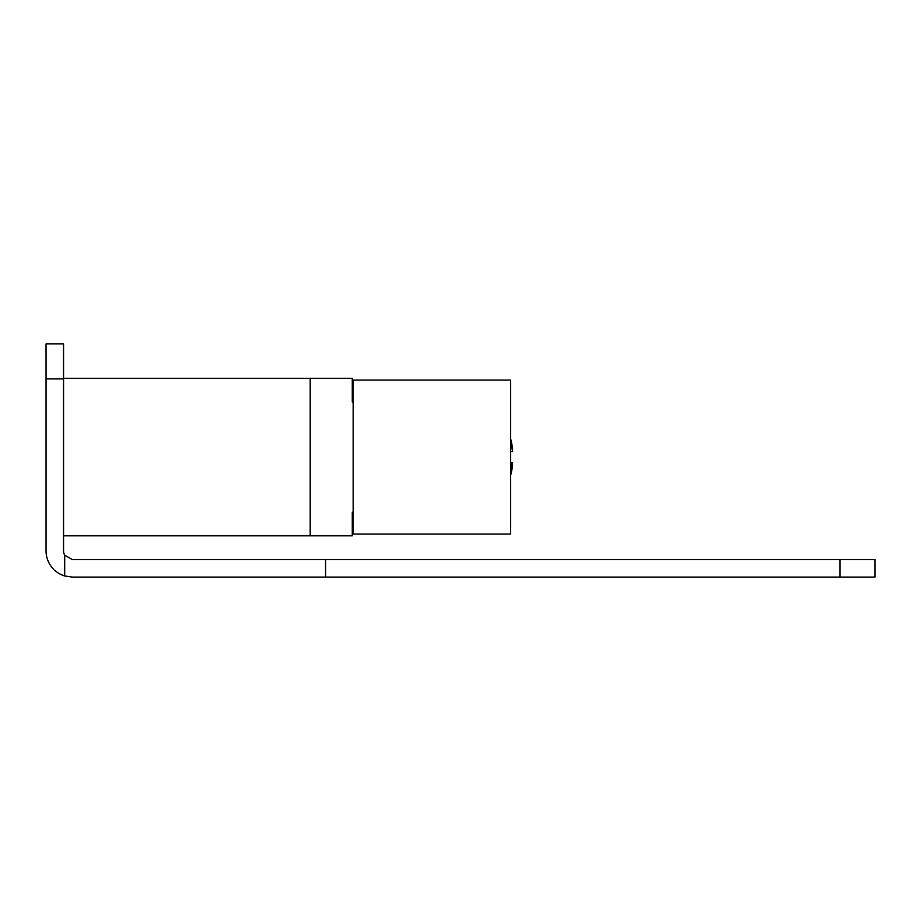 <?xml version="1.0" encoding="UTF-8"?>
<svg xmlns="http://www.w3.org/2000/svg" width="921" height="921" viewBox="0 0 921 921"><rect width="100%" height="100%" fill="white"/><g stroke="black" fill="none" stroke-linecap="round" stroke-linejoin="round"><path stroke-width="1.38" d="M64.689 555.156L72.299 559.588L874.95 559.588L874.95 577.087L72.299 577.087L64.689 575.959A26.249 26.249 0 0 1 46.05 550.839L46.05 343.913L63.549 343.913L63.549 550.839A8.75 8.75 0 0 0 64.689 555.156L64.689 575.959M325.574 559.588L325.574 577.087M63.549 535.826L352.283 535.826L352.283 512.203L353.157 512.203M353.157 401.959L352.283 401.959L352.283 378.335L63.549 378.335M310.193 535.826L310.193 378.335M510.648 470.55A69.432 40.708 12.4 0 0 512.583 465.174A69.777 69.777 0 0 1 510.648 475.236A69.777 69.777 0 0 0 512.583 465.174L512.122 465.082M510.648 466.187A69.996 33.559 -0 0 0 512.306 462.641L512.583 462.641A69.432 54.938 163.5 0 1 510.648 470.458M512.306 462.641L510.648 462.641M510.648 443.703A69.432 54.938 -163.5 0 1 512.583 451.52L510.648 451.52M510.648 443.611A69.432 40.708 -12.4 0 1 512.583 448.988L512.583 448.988A69.777 69.777 0 0 0 510.648 438.926M510.648 380.085L510.648 534.076L353.157 534.076L353.157 380.085L510.648 380.085M46.05 378.911L63.549 378.911M839.952 559.588L839.952 577.087"/></g></svg>

